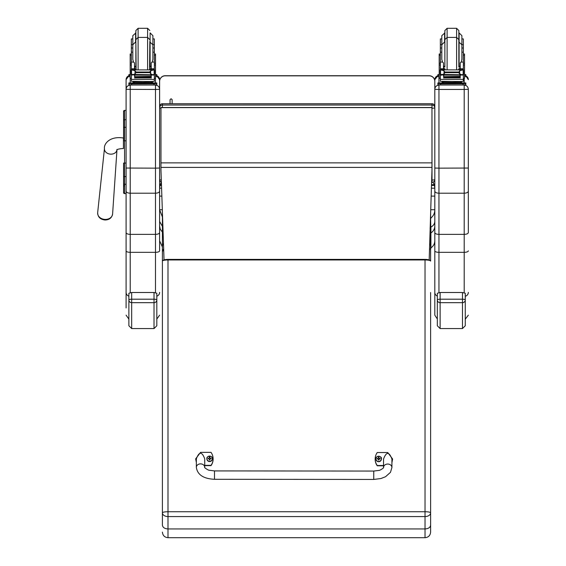 <?xml version="1.0" encoding="UTF-8"?>
<svg xmlns="http://www.w3.org/2000/svg" width="566" height="566" viewBox="0 0 566 566"><rect width="100%" height="100%" fill="white"/><g stroke="black" fill="none" stroke-linecap="round" stroke-linejoin="round"><path stroke-width="0.85" d="M159.612 179.599A2.795 2.795 0 0 0 161.381 182.195A2.795 2.759 0 0 1 159.612 179.599A2.795 0.424 0 0 0 161.303 179.988M160.963 108.156A2.795 0.424 180 0 1 159.612 107.795A2.795 2.759 0 0 1 162.407 105.028L162.407 103.762A2.795 2.759 180 0 0 159.612 106.528A2.795 2.795 0 0 1 162.407 103.734L432.021 103.762A2.795 2.759 0 0 1 434.808 106.528L434.808 107.795A2.795 2.759 180 0 0 432.021 105.028L432.021 108.212A2.795 0.424 0 0 0 434.808 107.795L434.808 179.599A2.795 0.424 180 0 1 432.021 180.023L432.021 182.358A2.795 2.759 180 0 0 434.808 179.599A2.795 2.795 0 0 1 432.021 182.394L431.589 182.394M159.612 178.332L159.612 81.426A5.589 5.589 -0 0 1 165.201 75.837L429.226 75.837A5.589 5.589 -0 0 1 434.808 81.426L434.808 81.313A5.589 5.589 0 0 0 429.226 75.724L429.226 75.724A5.589 5.589 -0 0 1 434.808 81.313M162.407 107.505L162.407 105.028L432.021 105.028L432.021 103.762M434.808 240.776C434.716 243.812 433.415 246.175 430.903 247.866L430.903 233.39L430.061 234.211M430.903 233.39L430.903 227.454L430.061 228.126M434.808 226.039C434.716 228.997 433.415 231.303 430.903 232.951L430.62 219.113M434.808 209.717L434.808 209.724C434.801 213.134 433.492 215.887 430.903 217.974M162.407 217.011L159.612 209.724L159.612 196.112L161.855 196.112M161.466 184.721L160.093 184.721L161.381 182.372M432.933 182.238L434.334 184.721L431.511 184.721M430.903 232.951L430.903 245.778M430.62 217.924L430.903 218.377M434.808 221.384C434.723 223.825 433.415 225.728 430.903 227.086M434.334 184.721L434.808 188.202L434.808 79.679L434.808 232.598C435.056 233.673 436.428 234.267 438.947 234.374L438.947 168.152L434.808 168.045M162.407 232.131L160.284 229.237L159.612 226.096L159.612 221.384L162.407 226.407M161.586 188.202L159.612 188.202L160.093 184.721M159.612 229.555L159.612 202.593M434.334 185.422L431.49 185.422M161.487 185.422L160.093 185.422M431.165 196.112L434.808 196.112M165.201 75.837L165.201 75.724A5.589 5.589 0 0 0 159.612 81.313A5.589 5.589 -0 0 1 165.201 75.724L429.226 75.837M434.808 81.426L434.808 107.795M429.184 259.95L431.964 170.168L431.964 107.505L160.963 107.505L160.963 170.005L164.034 259.893M431.964 107.611L160.963 107.611M123.572 163.256L123.572 192.617A1.005 1.005 -0 0 0 124.577 193.622L126.091 193.622L124.577 193.622L124.577 163.086L126.091 163.086M124.69 185.245L123.572 186.363L123.572 176.061L123.572 183.709A1.005 0.531 0 0 0 124.577 184.24L126.091 184.24L126.091 195.588M126.091 140.807L124.577 140.807L124.577 163.086L123.572 163.086L123.572 176.061A1.005 0.531 -0 0 0 124.577 176.599L126.091 176.599M123.572 127.845L123.572 140.814L124.577 140.807L124.577 110.391A1.005 1.005 -0 0 0 123.572 111.396L123.572 127.845A1.005 0.531 -0 0 1 124.577 127.308L126.091 127.308M124.577 110.391L126.091 110.391L124.577 110.391L123.572 111.523M123.572 127.824L123.572 120.261M123.6 192.857L123.572 192.617A1.005 1.005 -0 0 0 124.577 193.622L123.572 192.617A1.005 1.005 -0 0 0 124.577 193.622L124.322 193.593M159.612 191.152L159.612 168.045L155.48 168.152L155.48 193.211C157.992 193.091 159.364 192.405 159.612 191.152L159.612 232.598C159.371 233.673 157.992 234.267 155.48 234.374L130.222 234.374L130.222 85.141C127.711 85.388 126.331 86.768 126.091 89.279L126.091 232.598C126.331 233.673 127.711 234.267 130.222 234.374L130.222 252.33L155.48 252.33A4.132 1.486 0 0 0 159.612 250.844L159.612 232.598M159.612 213.729L159.612 250.844M159.612 89.279C159.364 86.768 157.992 85.388 155.48 85.141L155.48 89.442L159.612 89.336L159.612 79.679L159.612 107.795M155.48 292.615L155.48 193.211L130.222 193.211C127.711 193.091 126.331 192.405 126.091 191.152M126.091 232.598L126.091 307.932M130.222 292.615L130.222 252.33A4.132 1.486 0 0 1 126.091 250.844L126.091 196.395M126.091 79.679A4.132 4.132 0 0 1 128.878 75.766L126.091 79.679L126.091 89.279M468.337 89.336L468.337 89.279C468.089 86.768 466.717 85.388 464.205 85.141L464.205 89.442L468.337 89.336L468.337 232.598C468.096 233.673 466.717 234.267 464.205 234.374L438.947 234.374L438.947 252.33A4.132 1.486 180 0 1 434.808 250.844L434.808 315.17L437.327 318.969M468.337 168.045L438.947 168.152L438.947 89.442L464.205 89.442L464.205 193.211C466.717 193.091 468.089 192.405 468.337 191.152M468.337 196.395L468.337 232.598M468.337 89.279L468.337 195.588M468.337 250.844A4.132 1.486 0 0 1 464.205 252.33L464.205 193.211L438.947 193.211C436.436 193.091 435.056 192.405 434.808 191.152M434.808 89.336L438.947 89.442L438.947 85.141C436.436 85.388 435.056 86.768 434.808 89.279M434.808 298.876L434.808 213.729M434.808 232.598L434.808 250.844M154.348 44.643L154.348 52.164L152.898 52.164L152.898 35.679L152.898 44.643L154.348 44.643L154.348 38.905L152.898 38.905M132.805 52.164L131.347 52.164L131.347 44.643L132.805 44.643L132.805 38.905L131.347 38.905L131.347 44.643M151.221 67.057L149.834 67.078M135.868 67.078L134.482 67.057M154.405 54.018L155.523 54.018L155.523 78.334L154.348 78.334M151.221 67.014L149.834 67.043M135.868 67.043L134.482 67.014M131.347 78.334L130.18 78.334L130.18 54.018L131.298 54.018M155.523 74.542L156.817 74.599L156.817 76.622L155.523 76.679M156.817 75.504L155.523 75.568M130.18 75.568L128.878 75.504L128.878 74.599L130.18 74.542M130.18 76.679L128.878 76.622L128.878 75.504M156.817 74.599L156.817 75.717M128.878 74.599L128.878 75.717M149.834 41.601L149.566 69.76M138.104 28.3L147.599 28.3L147.599 37.413L138.104 37.413L138.104 28.3L135.868 30.536L135.868 41.601L135.868 32.488M135.868 32.885L132.805 35.679L132.805 45.308M131.347 48.414L131.347 41.707M154.348 41.707L154.348 48.414M134.482 67.672L135.854 69.76M149.841 69.76L151.221 67.672M134.482 74.783L131.496 75.023L131.347 79.396L154.348 79.396L154.348 75.285L153.676 74.542M151.221 74.783L151.221 78.108L150.952 74.783M134.75 74.783L134.75 78.108L134.482 75.023M134.807 76.898L150.896 76.898L150.896 76.382L134.807 76.665M134.807 77.903L150.896 77.903L150.896 77.443L134.807 77.443L150.896 77.422L150.896 76.941L134.807 76.941L134.807 77.669M154.348 69.859L154.348 68.932L152.954 70.283M154.348 52.164L154.348 68.932L151.221 68.932L151.221 69.76M154.348 75.285L154.348 74.471M132.161 69.894L153.542 69.894L150.662 70.764L149.672 72.023L136.031 72.023L135.033 70.764L132.161 69.894M131.836 74.45L152.806 74.783L150.662 73.87L149.672 72.023M149.672 72.639L136.031 72.639L135.033 73.87L132.897 74.783M134.482 69.76L134.482 68.804L131.347 68.804L131.347 69.859L131.347 52.164M131.347 74.471L131.347 75.285L131.347 74.471M151.221 68.932L151.221 62.897L152.162 62.055L152.898 59.402L152.898 44.785L152.898 48.018L154.348 48.018M153.825 74.471L154.582 74.471L154.582 70.106L153.542 69.894L154.582 69.859L154.157 70.113L154.157 74.337L154.582 74.273L152.806 74.783M131.114 74.273L131.545 74.337L131.545 70.113L131.114 70.106L131.114 74.273M151.285 82.282L151.285 83.117L142.851 83.244L134.411 83.117L134.411 82.282M142.851 83.244L142.851 82.403L133.102 82.155L133.102 81.476M152.594 81.476L152.594 82.155L142.851 82.403M150.896 74.783L134.807 74.783M153.867 74.45L154.582 74.45L154.582 74.019M131.878 74.471L131.114 74.471L131.114 74.019M134.482 68.804L134.482 62.897L133.541 62.055L131.347 62.055M134.482 68.932L131.347 68.932L132.748 70.283M131.496 75.023L132.027 74.542M136.031 72.639L136.031 72.023M154.348 78.992L154.348 81.313L150.981 81.525L131.347 81.313L131.347 79.396M151.285 82.869L156.817 82.94L156.817 83.846L128.878 83.846L128.878 82.94L128.878 84.058M128.878 82.94L134.411 82.869M151.285 82.919L154.553 82.954L151.285 83.025M134.411 83.025L131.149 82.99L134.411 82.919M150.712 83.839L154.553 83.803L150.712 83.839M131.149 83.839L134.991 83.803L131.149 83.839M156.817 83.846L156.817 84.964L154.023 85.034L128.878 84.964L128.878 83.846M156.817 82.94L156.817 84.058M135.868 41.601L136.137 69.76M135.599 32.885L135.599 41.99L132.805 44.785L132.805 59.402L133.541 62.055M154.348 50.82L154.348 57.527M131.347 57.527L131.347 50.82M463.356 44.643L463.356 52.164L461.898 52.164L461.898 35.679L461.898 44.643L463.356 44.643L463.356 38.905L461.898 38.905M440.355 48.018L441.805 48.018L441.805 52.164L440.355 52.164L440.355 44.643L441.805 44.643M460.222 67.057L458.842 67.078M444.869 67.078L443.482 67.057M463.413 54.018L464.53 54.018L464.53 78.334L463.356 78.334M460.222 67.014L458.842 67.043M444.869 67.043L443.482 67.014M443.482 74.783L440.355 75.285L440.355 74.471L440.355 78.334L439.181 78.334L439.181 54.018L440.298 54.018M441.805 38.905L440.355 38.905L440.355 44.643M464.53 74.542L465.825 74.599L465.825 76.622L464.53 76.679M465.825 75.504L464.53 75.568M439.181 75.568L437.886 75.504L437.886 74.599L439.181 74.542M439.181 76.679L437.886 76.622L437.886 75.504M465.825 74.599L465.825 75.717M437.886 74.599L437.886 75.717A4.132 4.132 180 0 0 434.808 79.679L437.886 75.681M458.842 32.488L458.842 41.601L458.842 30.536L456.606 28.3L456.606 69.76M458.842 41.601L458.842 39.641L456.606 37.413L447.105 37.413L447.105 28.3L444.869 30.536L444.869 41.601L444.869 32.488M444.869 32.885L441.805 35.679L441.805 45.308M440.355 48.414L440.355 41.707M463.356 41.707L463.356 48.414M443.482 67.672L444.862 69.76M458.849 69.76L460.222 67.672M440.355 75.285L440.355 79.396L463.356 79.396L463.356 75.285L462.677 74.542M460.222 74.783L460.222 78.108L459.96 74.783M443.751 74.783L443.751 78.108L443.482 75.023M443.808 76.898L459.903 76.898L459.903 76.382L443.808 76.665M443.808 77.903L459.903 77.903L459.903 77.443L443.808 77.443L459.903 77.422L459.903 76.941L443.808 76.941L443.808 77.669M463.356 69.859L463.356 68.932L461.955 70.283M463.356 52.164L463.356 68.932L460.222 68.932L460.222 69.76M463.356 75.285L463.356 74.471M462.825 74.471L461.806 74.783L459.67 73.87L458.672 72.639L459.67 70.764L462.542 69.894L441.239 69.859M440.843 74.45L461.806 74.783M458.672 72.639L445.032 72.639L444.041 73.87L441.897 74.783M441.169 69.894L444.041 70.764L445.032 72.639M443.482 69.76L443.482 68.804L440.355 68.804L440.355 69.859L440.355 52.164M460.222 68.932L460.222 62.897L461.163 62.055L461.898 59.402L461.898 44.785L461.898 48.018L463.356 48.018M440.122 74.273L440.546 74.337L440.546 70.113L440.122 70.106L440.122 74.273M463.158 74.337L463.589 74.273L463.589 70.106L462.542 69.894L463.589 69.859L463.158 70.113L463.158 74.337M460.292 82.282L460.292 83.117L451.852 83.244L443.419 83.117L443.419 82.282M451.852 83.244L451.852 82.403L442.11 82.155L442.11 81.476M461.601 81.476L461.601 82.155L451.852 82.403M459.903 74.783L443.808 74.783M462.868 74.45L463.589 74.45L463.589 74.019M440.122 70.283L440.122 69.859M443.482 68.804L443.482 62.897L442.541 62.055L440.355 62.055M443.482 68.932L440.355 68.932L441.749 70.283M440.504 75.023L441.027 74.542M463.356 78.992L463.356 81.313L459.988 81.525L440.355 81.313L440.355 79.396M460.292 82.869L465.825 82.94L465.825 83.846L437.886 83.846L437.886 82.94L437.886 84.058M437.886 82.94L443.419 82.869M460.292 82.919L463.554 82.954L460.292 83.025M443.419 83.025L440.157 82.99L443.419 82.919M459.712 83.839L463.554 83.803L459.712 83.839M440.157 83.839L443.999 83.803L440.157 83.839M465.825 83.846L465.825 84.964L463.03 85.034L437.886 84.964L437.886 83.846M465.825 82.94L465.825 84.058M447.105 69.76L447.105 37.413L444.869 39.641L444.869 66.746M458.842 39.641L458.842 66.746M444.6 32.885L444.6 41.99L441.805 44.785L441.805 59.402L442.541 62.055M463.356 50.82L463.356 57.527M440.355 57.527L440.355 50.82M163.517 244.618A5.589 1.677 0 0 0 162.407 245.623L162.407 525.149C162.739 527.455 164.6 528.722 167.996 528.948L167.996 516.567L425.031 516.567A5.589 3.729 -0 0 0 430.62 512.838A5.589 1.104 180 0 0 425.031 511.735L167.996 511.735A5.589 1.104 180 0 0 162.407 512.838A5.589 3.729 0 0 0 167.996 516.567L167.996 259.971L425.031 259.971A5.589 1.104 -0 0 1 430.62 261.075L430.62 213.552M425.031 537.7L167.996 537.7L167.996 528.948L425.031 528.948L425.031 537.7C428.427 537.367 430.287 535.507 430.62 532.111L430.62 292.502M162.407 212.278L162.407 251.842L163.652 248.672M162.407 292.502L162.407 222.388M162.407 525.149L162.407 508.876M430.62 222.388L430.62 245.623L429.693 243.415M430.62 525.149C430.287 527.455 428.427 528.722 425.031 528.948L425.031 259.398L167.996 259.398A5.589 1.677 180 0 0 162.407 261.075A5.589 1.104 -0 0 1 167.996 259.971L167.996 259.398M373.744 479.444L214.493 479.296L214.5 470.919L214.493 479.296L214.5 470.919L373.751 471.061L373.744 479.444L380.953 478.525L385.524 476.735L390.462 472.348L391.92 467.537A4.188 3.488 -179.9 0 0 387.731 464.042A4.188 3.488 -179.9 0 0 383.536 467.53L383.543 459.019C386.345 451.562 389.139 451.562 391.927 459.033L391.92 467.537M383.536 465.514L377.253 465.514A11.518 11.292 180 0 1 377.267 452.524L387.738 452.531L392.627 459.019L391.92 462.394M375.166 459.026L375.166 459.302A11.518 11.292 -0 0 0 377.253 465.79L383.536 465.79M391.92 462.67L392.627 459.019M196.352 462.21L195.659 458.863L200.555 452.361L211.026 452.368A11.518 11.292 180 0 1 211.019 465.358L204.729 465.358M204.729 467.367L204.736 458.863C201.949 451.392 199.154 451.392 196.352 458.849L196.345 467.36A4.188 3.488 0.1 0 1 200.541 463.872A4.188 3.488 0.1 0 1 204.729 467.367C203.71 467.233 208.387 470.509 209.477 470.275L214.5 470.919M204.729 465.634L211.019 465.634A11.518 11.292 -0 0 0 213.12 459.132L213.12 458.856M195.659 458.863L196.352 462.486M381.406 458.969A2.752 2.696 180 0 1 378.654 461.715A2.752 2.696 180 0 1 375.909 458.969M378.654 461.46A2.646 2.597 180 0 1 376.362 457.569A2.646 2.597 180 0 1 380.946 457.569A2.646 2.597 180 0 1 378.654 461.46M378.76 459.797A2113.621 179.132 91.2 0 0 378.824 460.017L379.397 458.842A3.573 0.396 -0.2 0 1 380.104 458.863A1.465 1.429 -0 0 0 380.104 458.524L379.998 458.531A2113.621 596.338 0.2 0 1 379.609 458.757L378.76 457.922A0.962 0.941 180 0 0 378.555 457.922A2113.621 182.047 -90.8 0 0 378.484 457.385L377.918 458.453A3.573 1.005 179.8 0 0 377.204 458.524A1.465 1.429 -0 0 0 377.204 458.863A3.573 0.396 0.2 0 1 377.918 458.842L378.484 460.017A2113.621 179.089 -91.2 0 0 378.555 459.797A0.962 0.941 180 0 0 378.76 459.797L379.39 458.969M377.918 458.842L378.555 459.797M380.104 458.524A3.573 1.005 -179.8 0 0 379.397 458.453L378.824 457.385A2113.621 182.089 90.8 0 0 378.76 457.922M378.746 459.606L379.397 458.842M377.204 458.524L377.31 458.531A2113.621 596.338 -0.2 0 0 377.699 458.757A0.962 0.941 180 0 0 377.692 458.849M378.555 457.922L377.699 458.757M377.918 458.969L378.562 459.606M212.377 458.814A2.752 2.696 180 0 1 209.625 461.559A2.752 2.696 180 0 1 206.88 458.814M209.625 461.304A2.646 2.597 180 0 1 207.333 457.413A2.646 2.597 180 0 1 211.917 457.413A2.646 2.597 180 0 1 209.625 461.304M209.731 459.642A2113.621 179.132 91.2 0 0 209.795 459.868L210.361 458.686A3.573 0.396 -0.2 0 1 211.076 458.708A1.465 1.429 -0 0 0 211.076 458.368L210.969 458.382A2113.621 596.338 0.2 0 1 210.58 458.602L209.731 457.767A0.962 0.941 180 0 0 209.519 457.767A2113.621 182.047 -90.8 0 0 209.455 457.229L208.889 458.304A3.573 1.005 179.8 0 0 208.175 458.368A1.465 1.429 -0 0 0 208.175 458.708A3.573 0.396 0.2 0 1 208.889 458.686L209.455 459.868A2113.621 179.089 -91.2 0 0 209.519 459.642A0.962 0.941 180 0 0 209.731 459.642L210.361 458.821M208.889 458.686L209.519 459.642M211.076 458.368A3.573 1.005 -179.8 0 0 210.361 458.304L209.795 457.229A2113.621 182.089 90.8 0 0 209.731 457.767M209.717 459.45L210.361 458.686M208.175 458.368L208.281 458.382A2113.621 596.338 -0.2 0 0 208.67 458.602A0.962 0.941 180 0 0 208.663 458.693M209.519 457.767L208.67 458.602M208.889 458.821L209.533 459.45M128.878 293.266L128.878 325.768L131.673 328.563L131.673 302.668A2.795 2.688 180 0 1 128.878 299.98A2.795 0.771 0 0 1 131.673 299.202L131.673 292.502L128.878 293.266M131.673 302.668L131.673 299.202L154.023 299.202A2.795 0.771 0 0 1 156.817 299.98L156.817 293.266L154.023 292.502L154.023 328.563L156.817 325.768L156.817 299.98A2.795 2.688 180 0 1 154.023 302.668L131.673 302.668M131.673 292.502L154.023 292.502M159.612 315.17L156.817 319.075L156.817 325.768M437.327 293.266L437.327 325.768L440.122 328.563L440.122 302.668A2.795 2.688 180 0 1 437.327 299.98A2.795 0.771 0 0 1 440.122 299.202L440.122 292.502L437.327 293.266M440.122 302.668L440.122 299.202L462.472 299.202A2.795 0.771 0 0 1 465.266 299.98L465.266 293.266L462.472 292.502L462.472 328.563L465.266 325.768L465.266 299.98A2.795 2.688 180 0 1 462.472 302.668L440.122 302.668M440.122 292.502L462.472 292.502M468.337 315.17L465.266 319.16L465.266 325.768M431.964 108.212L432.021 180.023L431.66 180.023M434.808 209.724L430.74 209.724M162.322 209.724L159.612 209.724M434.808 188.202L431.405 188.202M431.964 162.867L160.963 162.867M431.964 167.409L160.963 167.409M123.572 120.254A1.005 0.531 0 0 1 124.577 119.723L126.091 119.723M126.091 89.336L155.48 89.442L155.48 168.152L126.091 168.045M156.817 296.167A4.132 3.997 0 0 0 159.612 292.389M156.817 75.766A4.132 4.132 0 0 1 159.612 79.679L156.817 75.766M155.48 78.334L155.48 82.884M155.48 85.027L130.222 85.027M126.091 292.389A4.132 3.997 0 0 0 128.878 296.167M130.222 82.884L130.222 78.334M465.266 296.244A4.132 3.997 0 0 0 468.337 292.389M438.947 292.572L438.947 252.33L464.205 252.33L464.205 292.664M465.825 75.879A4.132 4.132 0 0 1 468.337 79.679L465.825 75.872M464.205 78.334L464.205 82.877M464.205 85.027L438.947 85.02M438.947 82.884L438.947 76.679M437.327 296.06A4.132 3.997 180 0 1 434.808 292.389M170.048 103.734L170.048 99.708L171.066 98.732L172.135 99.658L172.142 103.734M154.405 55.298L155.523 55.298M130.18 55.298L131.298 55.298M151.221 66.123L150.103 66.356L150.103 32.885L152.898 35.679M154.207 75.023L151.221 75.023M135.033 73.87L135.033 70.764M150.662 73.87L150.662 70.764M131.347 64.977L130.18 64.977M155.523 64.977L154.348 64.977M154.348 62.055L152.162 62.055M154.348 68.804L151.221 68.804M135.798 83.329L149.905 83.329M131.673 83.917L131.673 85.034M154.023 83.917L154.023 85.034M149.834 39.641L147.599 37.413L147.599 69.76M135.868 39.641L138.104 37.413L138.104 69.76M135.868 41.99L135.868 66.356M463.413 55.298L464.53 55.298M439.181 55.298L440.298 55.298M460.222 66.123L459.104 66.356L459.104 32.885L461.898 35.679M463.207 75.023L460.222 75.023M444.041 73.87L444.041 70.764M458.672 72.023L445.032 72.023M459.67 73.87L459.67 70.764M440.355 64.977L439.181 64.977M464.53 64.977L463.356 64.977M463.356 62.055L461.163 62.055M463.356 68.804L460.222 68.804M441.183 69.887L440.122 69.887M444.805 83.329L458.906 83.329M440.681 83.917L440.681 85.034M463.03 83.917L463.03 85.034M444.869 41.99L444.869 66.356M429.658 244.682A5.589 1.677 0 0 1 430.62 245.623M430.62 261.075A5.589 1.677 180 0 0 425.031 259.398M378.654 461.608A2.752 2.696 -0 0 0 381.406 458.913A2.752 2.696 -0 0 0 378.654 456.217A2.752 2.696 -0 0 0 375.909 458.913A2.752 2.696 -0 0 0 378.654 461.608M209.625 461.46A2.752 2.696 -0 0 0 212.377 458.764A2.752 2.696 -0 0 0 209.625 456.069A2.752 2.696 -0 0 0 206.873 458.764A2.752 2.696 -0 0 0 209.625 461.46M209.802 457.116A1.465 1.429 -0 0 0 209.448 457.116M209.448 459.96A1.465 1.429 -0 0 0 209.802 459.96M123.572 138.019L123.445 138.019C109.712 135.776 103.698 144.04 104.462 148.518A6.29 5.016 5 0 0 105.092 151.179A6.29 5.016 5 0 0 110.717 154.157A6.29 5.016 5 0 0 116.971 149.799M123.445 138.019L123.445 148.497C119.617 148.731 117.403 149.212 116.801 149.94L117.006 149.41M105.12 219.417A7.5 5.978 -175 0 1 97.663 212.689C97.805 217.011 100.26 219.445 105.035 219.997C109.323 219.884 111.849 217.882 112.599 213.99A7.5 5.978 -175 0 1 105.12 219.417M434.808 106.528A2.795 2.795 0 0 0 432.021 103.734L162.407 103.734M430.061 249.16L430.882 248.509L430.903 245.927M162.407 247.024L159.612 240.776M429.226 75.724L165.201 75.724M124.577 193.622L126.091 193.622M128.878 319.075L126.091 315.17M147.599 28.3L149.834 30.536M154.348 63.18L155.523 63.18M130.18 63.18L131.347 63.18M134.807 75.136L150.896 75.136M131.347 48.018L132.805 48.018M131.114 69.859L132.239 69.859M153.464 69.859L154.582 69.859M149.452 83.145L149.969 83.344M135.734 83.344L136.25 83.145M149.834 41.99L152.898 44.785M134.482 66.123L135.599 66.356M447.105 28.3L456.606 28.3M463.356 63.18L464.53 63.18M439.181 63.18L440.355 63.18M443.808 75.136L459.903 75.136M440.122 74.471L440.886 74.471M462.464 69.859L463.589 69.859M458.46 83.145L458.976 83.344M444.735 83.344L445.251 83.145M458.573 69.76L458.842 68.698M445.138 69.76L444.869 68.698M458.842 41.99L461.898 44.785M443.482 66.123L444.6 66.356M162.407 245.623L163.468 243.288M167.996 537.7C164.6 537.367 162.739 535.507 162.407 532.111M383.536 467.53C384.47 467.481 379.864 470.65 378.781 470.431L373.751 471.061M214.493 479.296C203.484 478.744 197.435 474.768 196.345 467.36L196.345 467.36M381.406 459.019L381.406 458.913C382.425 455.8 375.265 455.488 375.909 458.913L375.909 459.019M212.377 458.863L212.377 458.764C213.396 455.644 206.236 455.333 206.873 458.764L206.873 458.863M131.673 328.563L154.023 328.563M440.122 328.563L462.472 328.563M104.462 148.518L97.663 212.689M116.978 149.792L112.599 213.99"/></g></svg>
